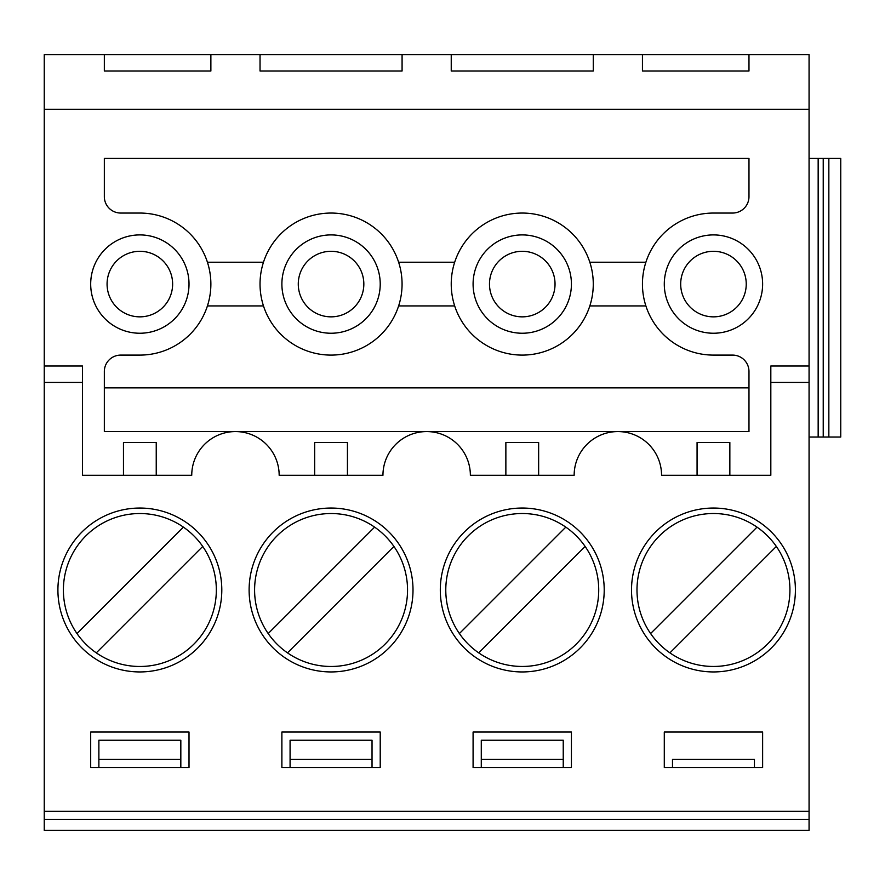 <?xml version="1.0" encoding="UTF-8"?>
<svg xmlns="http://www.w3.org/2000/svg" width="885" height="885" viewBox="0 0 885 885"><rect width="100%" height="100%" fill="white"/><g stroke="black" fill="none" stroke-linecap="round" stroke-linejoin="round"><path stroke-width="1.33" d="M44.25 437.035L44.25 158.426L44.25 437.035M263.487 262.225L207.422 262.225A71.021 71.021 0 0 1 207.422 305.922L263.487 305.922M454.691 262.225L398.626 262.225A71.021 71.021 0 0 1 331.056 355.095A71.021 71.021 0 0 1 316.354 214.59A71.021 71.021 0 0 1 398.626 262.225M454.691 305.922L398.626 305.922M107.074 284.074A32.778 32.778 0 0 0 156.236 312.46A32.778 32.778 0 0 0 156.236 255.688A32.778 32.778 0 0 0 107.074 284.074A32.778 32.778 0 0 0 139.852 316.852A32.778 32.778 0 0 0 172.63 284.074A32.778 32.778 0 0 0 139.852 251.296M298.278 284.074A32.778 32.778 0 0 0 347.44 312.46A32.778 32.778 0 0 0 347.44 255.688A32.778 32.778 0 0 0 298.278 284.074A32.778 32.778 0 0 0 331.056 316.852A32.778 32.778 0 0 0 363.835 284.074A32.778 32.778 0 0 0 331.056 251.296M331.056 333.236A49.162 49.162 0 0 1 281.884 284.074A49.162 49.162 0 0 1 331.056 234.912A49.162 49.162 0 0 1 380.218 284.074A49.162 49.162 0 0 1 331.056 333.236M139.852 333.236A49.162 49.162 0 0 1 90.69 284.074A49.162 49.162 0 0 1 139.852 234.912A49.162 49.162 0 0 1 189.014 284.074A49.162 49.162 0 0 1 139.852 333.236M748.975 431.57L617.863 431.57L748.975 431.57L748.975 371.479A16.384 16.384 0 0 0 732.581 355.095L713.465 355.095A71.021 71.021 0 0 1 642.444 284.074A71.021 71.021 0 0 1 713.465 213.053L732.581 213.053A16.384 16.384 0 0 0 748.975 196.669L748.975 158.426L104.341 158.426L104.341 196.669A16.384 16.384 0 0 0 120.736 213.053L139.852 213.053A71.021 71.021 0 0 1 210.873 284.074A71.021 71.021 0 0 1 139.852 355.095L120.736 355.095A16.384 16.384 0 0 0 104.341 371.479L104.341 431.57L235.454 431.57L104.341 431.57M489.482 284.074A32.778 32.778 0 0 0 538.644 312.46A32.778 32.778 0 0 0 538.644 255.688A32.778 32.778 0 0 0 489.482 284.074A32.778 32.778 0 0 0 522.261 316.852A32.778 32.778 0 0 0 555.039 284.074A32.778 32.778 0 0 0 522.261 251.296M478.708 652.864A76.486 76.486 0 0 1 468.176 535.923A76.486 76.486 0 0 1 585.129 546.443A76.486 76.486 0 0 1 478.708 652.864L585.129 546.443M459.392 633.549L565.814 527.128M680.687 284.074A32.778 32.778 0 0 0 729.848 312.46A32.778 32.778 0 0 0 729.848 255.688A32.778 32.778 0 0 0 680.687 284.074A32.778 32.778 0 0 0 713.465 316.852A32.778 32.778 0 0 0 746.243 284.074A32.778 32.778 0 0 0 713.465 251.296M809.067 819.444L809.067 830.373L44.25 830.373L44.25 819.444L809.067 819.444L809.067 382.409L770.824 382.409L770.824 475.278L661.56 475.278A43.708 43.708 0 0 0 617.863 431.57A43.708 43.708 0 0 0 574.155 475.278L470.366 475.278A43.708 43.708 0 0 0 426.659 431.57A43.708 43.708 0 0 0 382.951 475.278L279.162 475.278A43.708 43.708 0 0 0 235.454 431.57A43.708 43.708 0 0 0 191.746 475.278L82.493 475.278L82.493 382.409L44.25 382.409L44.25 811.246L809.067 811.246M809.067 54.627L809.067 109.264L44.25 109.264L44.25 54.627L260.035 54.627L260.035 71.021L402.078 71.021L402.078 54.627L451.239 54.627L451.239 71.021L593.282 71.021L593.282 54.627L642.444 54.627L642.444 71.021L748.975 71.021L748.975 54.627L809.067 54.627M770.824 382.409L770.824 366.014L809.067 366.014L809.067 109.264M809.067 366.014L809.067 382.409M571.422 767.549L473.088 767.549L473.088 732.039L571.422 732.039L571.422 767.549M664.292 767.549L664.292 732.039L762.627 732.039L762.627 767.549L664.292 767.549M571.422 732.039L473.088 732.039M440.31 589.996A81.94 81.94 0 0 1 563.236 519.03A81.94 81.94 0 0 1 563.236 660.962A81.94 81.94 0 0 1 440.31 589.996M795.405 589.996A81.94 81.94 0 0 1 672.489 660.962A81.94 81.94 0 0 1 672.489 519.03A81.94 81.94 0 0 1 795.405 589.996M762.627 732.039L664.292 732.039M380.218 732.039L281.884 732.039L380.218 732.039L380.218 767.549L281.884 767.549L281.884 732.039M249.116 589.996A81.94 81.94 0 0 1 372.032 519.03A81.94 81.94 0 0 1 372.032 660.962A81.94 81.94 0 0 1 249.116 589.996M189.014 732.039L189.014 767.549L90.69 767.549L90.69 732.039L189.014 732.039L90.69 732.039L90.69 767.549M57.912 589.996A81.94 81.94 0 0 1 180.828 519.03A81.94 81.94 0 0 1 180.828 660.962A81.94 81.94 0 0 1 57.912 589.996M697.07 475.278L697.07 442.5L729.848 442.5L729.848 475.278M505.866 475.278L505.866 442.5L538.644 442.5L538.644 475.278M44.25 811.246L44.25 819.444M789.94 830.373L636.979 830.373M672.489 767.549L672.489 759.352L754.44 759.352L754.44 767.549M563.236 767.549L563.236 759.352L481.285 759.352L481.285 740.236L563.236 740.236L563.236 759.352M481.285 767.549L481.285 759.352M669.912 652.864A76.486 76.486 0 0 1 659.38 535.923A76.486 76.486 0 0 1 776.333 546.443A76.486 76.486 0 0 1 669.912 652.864L776.333 546.443M650.597 633.549L757.018 527.128M809.067 158.426L840.75 158.426L840.75 437.035L809.067 437.035M645.895 262.225L589.83 262.225A71.021 71.021 0 0 1 522.261 355.095A71.021 71.021 0 0 1 507.559 214.59A71.021 71.021 0 0 1 589.83 262.225M645.895 305.922L589.83 305.922M522.261 333.236A49.162 49.162 0 0 1 473.088 284.074A49.162 49.162 0 0 1 522.261 234.912A49.162 49.162 0 0 1 571.422 284.074A49.162 49.162 0 0 1 522.261 333.236M617.863 431.57L235.454 431.57M713.465 333.236A49.162 49.162 0 0 1 664.292 284.074A49.162 49.162 0 0 1 713.465 234.912A49.162 49.162 0 0 1 762.627 284.074A49.162 49.162 0 0 1 713.465 333.236M44.25 382.409L44.25 109.264M210.873 71.021L210.873 54.627L210.873 71.021L104.341 71.021L104.341 54.627L104.341 71.021M642.444 71.021L642.444 54.627L748.975 54.627L748.975 71.021M260.035 71.021L260.035 54.627L402.078 54.627L402.078 71.021M451.239 71.021L451.239 54.627L593.282 54.627L593.282 71.021M598.736 830.373L445.774 830.373M213.606 830.373L257.303 830.373M407.542 830.373L254.57 830.373M76.984 633.549L183.405 527.128A76.486 76.486 0 0 1 193.937 644.081A76.486 76.486 0 0 1 76.984 633.549A76.486 76.486 0 0 1 183.405 527.128M96.299 652.864L202.72 546.443M268.188 633.549L374.609 527.128A76.486 76.486 0 0 1 385.141 644.081A76.486 76.486 0 0 1 268.188 633.549A76.486 76.486 0 0 1 374.609 527.128M287.503 652.864L393.925 546.443M98.877 767.549L98.877 740.236L180.828 740.236L180.828 759.352L98.877 759.352M180.828 767.549L180.828 759.352M290.081 759.352L290.081 740.236L372.032 740.236L372.032 759.352L290.081 759.352L290.081 767.549M372.032 767.549L372.032 759.352M314.662 475.278L314.662 442.5L347.44 442.5L347.44 475.278M123.469 475.278L123.469 442.5L156.236 442.5L156.236 475.278M44.25 366.014L82.493 366.014L82.493 382.409M762.627 284.074A49.162 49.162 0 0 0 688.884 241.494A49.162 49.162 0 0 0 688.884 326.653A49.162 49.162 0 0 0 762.627 284.074M571.422 284.074A49.162 49.162 0 0 0 497.68 241.494A49.162 49.162 0 0 0 497.68 326.653A49.162 49.162 0 0 0 571.422 284.074M818.16 437.035L818.16 158.426M823.227 437.035L823.227 158.426M828.847 437.035L828.847 158.426M104.341 387.873L748.975 387.873M380.218 284.074A49.162 49.162 0 0 0 306.476 241.494A49.162 49.162 0 0 0 306.476 326.653A49.162 49.162 0 0 0 380.218 284.074M189.014 284.074A49.162 49.162 0 0 0 115.271 241.494A49.162 49.162 0 0 0 115.271 326.653A49.162 49.162 0 0 0 189.014 284.074"/></g></svg>
